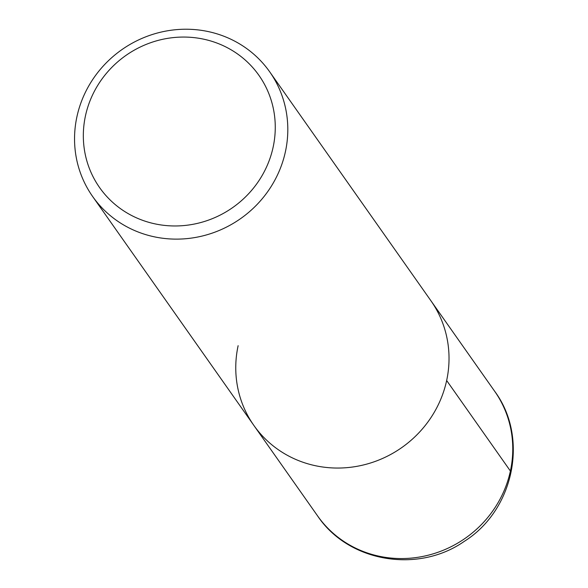 <?xml version="1.0" encoding="UTF-8"?>
<svg xmlns="http://www.w3.org/2000/svg" width="588" height="588" viewBox="0 0 588 588"><rect width="100%" height="100%" fill="white"/><g stroke="black" fill="none" stroke-linecap="round" stroke-linejoin="round"><path stroke-width="0.88" d="M85.466 115.829A97.446 92.933 144.8 0 1 243.66 58.69A97.446 92.933 144.8 0 1 208.784 220.015A97.446 92.933 144.8 0 1 85.466 115.829M76.918 116.747A108.273 103.26 144.8 0 1 161.031 32.105A108.273 103.26 144.8 0 1 269.694 71.824A108.273 103.26 144.8 0 1 240.639 218.596A108.273 103.26 144.8 0 1 92.654 196.517A108.273 103.26 144.8 0 1 76.918 116.747M92.654 196.517L253.876 425.44A108.273 103.26 144.8 0 0 401.861 447.519A108.273 103.26 144.8 0 0 430.916 300.755A108.273 103.26 144.8 0 1 401.861 447.519A108.273 103.26 144.8 0 1 253.876 425.44A108.273 103.26 144.8 0 1 238.133 345.678M446.66 380.524L510.399 471.032M494.655 391.255A108.273 103.26 144.8 0 1 465.6 538.027A108.273 103.26 144.8 0 1 317.616 515.948L253.876 425.44M317.616 515.948C348.566 562.216 418.149 573.712 464.255 541.372C513.853 510.333 529.185 437.692 494.662 391.263L269.701 71.832"/></g></svg>
